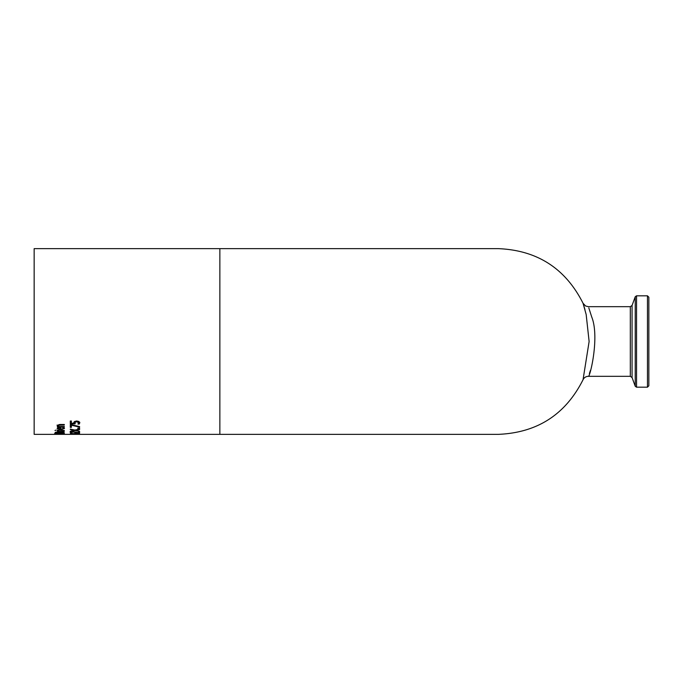 <?xml version="1.0" encoding="UTF-8"?>
<svg xmlns="http://www.w3.org/2000/svg" width="683" height="683" viewBox="0 0 683 683"><rect width="100%" height="100%" fill="white"/><g stroke="black" fill="none" stroke-linecap="round" stroke-linejoin="round"><path stroke-width="1.02" d="M73.875 423.238L74.404 421.556L76.65 420.984L78.878 421.471L79.791 422.777L79.262 424.075L77.947 424.075L78.716 422.76L76.641 421.735L75.301 422.034L75.096 423.87L70.306 423.87L70.306 421.018L71.399 421.018L71.399 423.238L73.875 423.238L73.824 422.248M74.925 423.349L70.306 423.349M78.716 422.76L78.152 421.471L76.641 421.198L75.301 421.505L74.865 422.888M79.791 422.248L79.262 423.545L78.408 423.545M75.301 422.034L75.301 421.505M78.152 422.009L78.152 421.471M79.262 424.075L79.262 423.545M63.434 434.132L55.895 434.132L63.434 433.901M56.083 434.294L59.66 433.765L64.501 434.14L56.083 434.2M61.453 431.989L63.553 432.211L64.304 433.21L55.024 433.21L55.4 432.305L61.453 431.989M64.304 432.74L63.254 432.74M59.822 432.74L58.789 432.74M56.074 432.74L55.024 432.74M59.822 432.757L63.254 433.005L61.504 432.279L59.822 432.757L60.061 431.963M63.254 432.834L62.862 431.946M56.074 432.8L58.789 433.005L57.287 432.373L56.074 432.8L56.313 431.998M58.789 432.757L58.482 432.006M58.217 433.603L54.606 433.637L58.217 433.492M57.338 430.111L64.304 430.469L57.338 430.111M58.379 431.425L57.381 430.742L59.361 431.425L64.304 431.425L57.338 431.724L58.379 431.425L57.338 430.392M58.84 431.246L58.379 431.246M64.424 428.232L62.853 429.078M60.941 429.223L60.044 429.206M63.442 428.489L62.597 427.549L63.878 427.549L64.467 428.48L60.864 429.709L57.141 428.582L57.918 427.814L60.941 427.498L60.941 429.308L63.442 428.489L63.135 427.438M58.362 428.975L57.201 428.335M58.644 428.113L58.106 428.608L58.644 427.618L58.644 428.113L60.044 427.507M58.106 428.608L60.044 429.308L60.044 427.959M56.177 430.085L54.964 430.486L56.177 430.085M58.26 425.68L59.097 426.499L64.304 426.499L64.304 427.012L57.338 427.012L57.338 426.499L58.115 426.499L57.141 425.543L59.788 424.476L64.304 424.476L64.304 425.057L58.772 425.168L58.26 425.68L58.772 424.655L64.304 424.476M58.115 426.499L57.141 425.022M57.338 426.499L64.304 426.499M70.306 434.354L75.642 434.354M79.595 434.209L74.575 434.004M74.575 434.123L70.306 433.603L79.595 433.568L75.275 434.089L79.595 434.123M74.968 432.979L76.095 432.979L76.095 433.526L74.968 433.526L74.968 432.979L76.095 432.979M71.57 431.519L71.194 432.254L71.997 432.706L70.673 432.715L70.11 432.237L72.663 431.588L78.519 432.527L78.519 431.494L79.595 431.494L79.595 432.757L70.11 431.758M79.595 432.279L78.519 432.279M70.673 432.715L70.673 432.245M75.89 430.299L79.595 431.332L74.942 430.503L70.306 431.306L73.943 430.273L70.306 429.556L70.306 429.095L74.882 430.059L79.595 429.095L79.595 429.581L75.89 430.299L75.89 429.863M75.89 430.196L75.087 430.051M74.942 430.503L74.942 430.051M74.806 430.042L73.943 430.205M77.819 428.156L79.595 428.087L77.819 428.156M79.595 428.087L79.595 428.651L77.819 428.651L77.819 428.087M70.306 424.698L79.595 426.568L79.595 427.14L71.399 425.227L71.399 427.362L70.306 427.362L70.306 424.698M71.399 426.858L70.306 426.858M79.595 426.568L71.399 424.715L71.399 425.227M219.858 434.354L34.15 434.354L34.15 248.646L498.428 248.646L219.858 248.646L219.858 434.354L498.428 434.354C537.325 432.706 565.524 414.504 583.043 379.739A5.806 5.806 0 0 1 588.328 376.324C589.864 377.964 599.802 336.984 591.734 317.006L588.814 307.922M590.488 370.288L589.386 373.533M588.328 376.324L630.315 376.324L630.315 306.676L588.336 306.676L585.587 305.993L583.043 303.269L586.159 314.462L589.122 341.5L583.043 379.739M584.964 309.612L583.487 304.627M648.85 310.338L648.85 297.207L647.458 295.816L647.458 387.184L648.85 385.793L648.85 310.338M648.85 381.524L648.85 313.343M76.641 421.735L76.641 421.198M60.864 429.709L60.864 429.223M60.335 425.057L60.335 424.544M58.772 425.168L58.772 424.655M636.547 309.356L636.547 295.816L635.241 296.729L635.241 386.271L636.547 387.184L636.547 309.356M635.241 386.271L632.065 377.545L632.065 305.455L635.241 296.729M647.458 295.816L636.547 295.816M647.458 387.184L636.547 387.184M632.065 305.455L630.315 306.676M632.065 377.545L630.315 376.324M583.043 303.269C565.533 268.504 537.325 250.294 498.428 248.646"/></g></svg>
